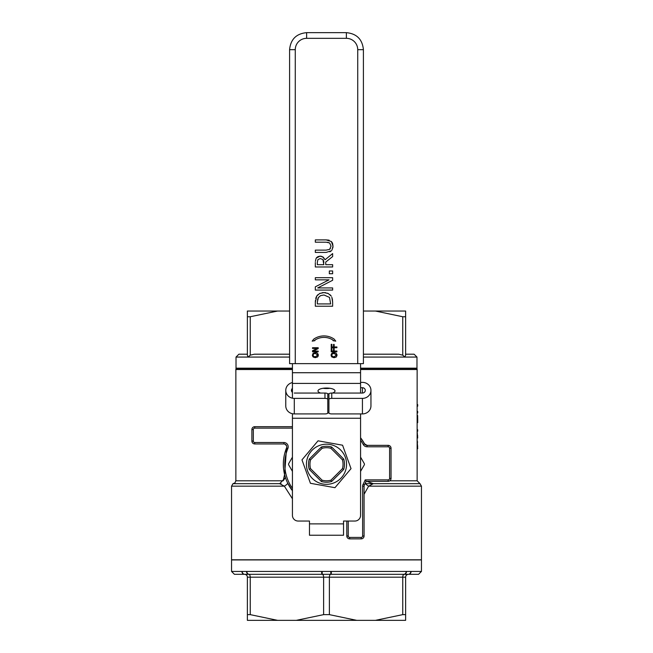 <?xml version="1.0" encoding="UTF-8"?>
<svg xmlns="http://www.w3.org/2000/svg" width="653" height="653" viewBox="0 0 653 653"><rect width="100%" height="100%" fill="white"/><g stroke="black" fill="none" stroke-linecap="round" stroke-linejoin="round"><path stroke-width="0.98" d="M244.491 574.314L321.758 574.314L321.611 571.432L231.546 571.432L234.427 574.314L244.491 574.314A2.881 2.563 -90 0 1 241.928 571.432M310.55 459.859L322.1 448.301A16.545 16.545 0 0 1 330.9 448.301L342.45 459.859A16.545 16.545 0 0 1 342.45 468.65L330.9 480.2A16.545 16.545 0 0 1 322.1 480.2L310.55 468.65A16.545 16.545 0 0 1 310.55 459.859L309.269 459.1A17.982 17.982 0 0 0 309.269 469.401L321.349 481.481A17.982 17.982 0 0 0 331.651 481.481L343.731 469.401A17.982 17.982 0 0 0 343.731 459.1L331.651 447.019A17.982 17.982 0 0 0 321.349 447.019L309.269 459.1M310.55 468.65L309.269 469.401M322.1 448.301L321.349 447.019M330.9 448.301L331.651 447.019M342.45 459.859L343.731 459.1M342.45 468.65L343.731 469.401M330.9 480.2L331.651 481.481M322.1 480.2L321.349 481.481M292.43 457.157L288.748 463.532A1.437 1.437 0 0 0 288.748 464.969L292.43 471.352M360.57 457.157L364.252 463.532A1.437 1.437 0 0 1 364.252 464.969L360.57 471.352M366.145 481.318L388.168 481.318A2.881 2.881 0 0 0 391.041 478.445L391.041 448.236A2.881 2.881 0 0 0 388.168 445.354L367.059 445.354A2.881 2.881 0 0 1 364.529 443.836A43.163 43.163 0 0 0 360.57 437.763L364.529 443.836L367.059 445.354L367.059 446.791L388.168 446.791A1.437 1.437 0 0 1 389.604 448.236L389.604 478.445A1.437 1.437 0 0 1 388.168 479.882L365.182 479.882L366.145 481.318L364.415 484.869A43.163 43.163 0 0 0 366.145 481.318M292.43 426.687L254.76 426.687A2.881 2.881 0 0 0 251.887 429.56L251.887 441.069A2.881 2.881 0 0 0 254.76 443.95L283.884 443.95A2.881 2.881 0 0 1 286.553 447.917A43.163 43.163 0 0 0 292.43 490.746L287.638 483.032A7.191 1.518 154.2 0 1 284.357 486.167L292.43 498.778M346.8 521.037L346.8 535.991A2.881 2.881 0 0 0 349.681 538.872L361.191 538.872A2.881 2.881 0 0 0 364.072 535.991L364.072 486.248A2.881 2.881 0 0 1 364.415 484.869L363.15 484.183A4.318 4.318 0 0 0 362.627 486.248L362.627 535.991A1.437 1.437 0 0 1 361.191 537.427L349.681 537.427A1.437 1.437 0 0 1 348.245 535.991L348.245 521.037M285.459 477.621L284.594 474.576L286.553 447.917L287.883 448.456A4.318 4.318 0 0 0 283.884 442.514L254.76 442.514A1.437 1.437 0 0 1 253.323 441.069L253.323 429.56A1.437 1.437 0 0 1 254.76 428.123L292.43 428.123M286.504 445.632L284.83 444.105M258.882 483.677L232.982 483.677L279.704 483.677L285.141 477.923L283.173 480.796L284.594 474.576M279.704 483.677L284.357 486.167L231.546 486.167L232.982 483.677L234.892 482.959L235.864 480.796L235.864 369.525L292.43 369.525M364.072 494.288L368.643 486.167A7.191 1.518 25.8 0 1 365.362 483.032M373.296 483.677L420.018 483.677L421.454 486.167L368.643 486.167L373.296 483.677L366.757 481.318M360.57 369.525L417.136 369.525L417.136 480.796L389.825 480.796M254.564 574.314L249.234 574.314A2.881 2.416 -90 0 1 246.826 571.432M321.758 574.314L249.234 574.314L331.242 574.314L331.389 571.432L321.611 571.432M331.242 574.314L403.766 574.314A2.881 2.416 -90 0 0 406.174 571.432L331.389 571.432M403.766 574.314L408.509 574.314A2.881 2.563 -90 0 0 411.072 571.432L406.174 571.432M405.627 614.636L405.627 620.35L375.402 620.35L402.754 614.636L405.627 614.636L405.627 577.187A2.881 2.881 0 0 1 408.378 574.314L418.573 574.314L421.454 571.432L411.072 571.432M407.382 574.371L406.795 574.387M406.109 574.371L404.125 574.314A2.881 2.424 -87.9 0 0 406.484 571.44M244.622 574.314A2.881 2.881 0 0 1 247.373 577.187L250.246 577.187A2.881 1.437 90 0 0 248.875 574.314L244.622 574.314A2.881 2.555 -87.5 0 1 242.19 571.44M231.546 571.432L231.546 559.923L421.454 559.923L421.454 571.432M289.589 354.195L254.384 354.195L250.246 355.159L250.246 316.746L247.373 316.746L247.373 355.159L248.14 357.069L250.246 355.159M363.411 354.195L398.616 354.195L402.754 355.159L404.86 357.069L416.981 357.069L416.981 368.178L360.57 368.178M247.373 354.195L238.9 354.195L236.019 357.069L289.589 357.069M248.124 357.044L247.691 356.334M416.981 357.069L414.1 354.195L405.627 354.195M363.411 357.069L404.86 357.069L405.627 355.183M292.43 368.178L236.019 368.178A2.881 2.881 0 0 1 235.945 368.855L292.43 368.855M365.043 483.677L394.118 483.677M421.454 486.167L421.454 559.784L231.546 559.784L231.546 486.167M296.274 620.35L323.619 614.636L329.381 614.636L356.726 620.35L247.373 620.35L247.373 614.636L250.246 614.636L277.598 620.35M375.402 620.35L356.726 620.35M247.373 316.746L247.373 311.032L289.589 311.032M363.411 311.032L405.627 311.032L405.627 316.746L402.754 316.746L375.402 311.032M417.136 404.623L417.708 404.623L417.708 406.15L417.136 406.15M417.332 406.15L417.087 406.648M417.087 410.925L417.332 411.423M417.136 411.423L417.708 411.423L417.708 412.949L417.136 412.949M417.136 429.756L417.708 429.756L417.708 431.184L417.136 431.184L417.708 437.992L417.136 437.992M417.708 435.82L417.136 435.82M417.136 448.733L417.708 448.733L417.136 439.657M417.136 415.43L417.61 415.43L417.708 419.667L417.708 422.63L417.136 422.63M405.627 355.159L405.627 316.746M247.373 577.187L247.373 614.636M277.598 311.032L250.246 316.746M309.465 523.877L343.535 523.877L343.535 535.24L309.465 535.24L309.465 521.037L298.103 521.037A5.681 5.681 0 0 1 292.43 515.364L292.43 413.733M343.535 523.877L343.535 521.037L354.897 521.037A5.681 5.681 0 0 0 360.57 515.364L360.57 413.92M295.27 363.648L295.27 49.685A11.354 11.354 0 0 1 306.624 38.331L306.624 32.65C296.274 33.662 290.601 39.335 289.589 49.685L289.589 363.648L363.411 363.648L363.411 49.685C362.399 39.335 356.726 33.662 346.376 32.65L346.376 38.331A11.354 11.354 0 0 1 357.73 49.685L363.411 49.685M328.157 242.353L327.749 242.287M331.381 241.528L326.125 239.896L328.63 240.116M328.647 240.116L329.226 240.263M332.622 243.512L332.997 246.165L331.398 241.553L332.344 242.867M331.977 250.075L332.997 246.165L332.85 247.903M326.125 239.896L315.326 239.896L315.326 242.198L326.182 242.198L329.618 242.94L331.038 246.165L329.618 249.373L326.125 250.123L315.326 250.123L315.326 252.417L326.125 252.417L331.398 250.768L329.83 251.838M329.618 249.373L330.418 248.581M336.483 356.726L335.846 357.248M334.597 357.615L333.512 357.615M332.059 357.109L331.291 356.171M331.128 355.575L331.128 354.685M331.3 354.097L332.263 353.036M332.638 352.865L333.054 352.734M333.52 352.653L334.589 352.653M336.924 354.399L336.94 355.828M312.901 353.591L313.497 353.069M317.456 353.232L315.889 352.653M316.272 352.718L317.048 352.979M317.546 353.306L318.28 355.591M318.125 354.122L318.313 355.142L317.456 357.044M318.125 356.171L317.546 356.971L314.811 357.615M313.562 357.24L312.795 356.538M312.493 355.893L312.403 354.906M315.717 298.356L316.705 296.087L315.326 302.282L315.383 300.56M322.084 292.724L323.994 292.577L319.644 293.499L316.705 296.087L317.905 294.683M319.635 293.499L320.182 293.254M330.01 294.699L331.251 296.111L328.271 293.54L323.994 292.577L325.814 292.732M327.382 293.148L328.271 293.54M332.353 298.788L332.638 302.241L331.822 297.172M316.117 258.31L315.35 261.404M317.709 256.694L320.027 256.147L316.24 258.115L316.909 257.298M322.411 256.645L325.104 259.739L323.202 257.119L320.027 256.147L321.439 256.303M331.871 353.306L331.095 355.142L331.871 356.962L334.058 357.648L336.246 356.971L337.013 355.142L336.246 353.306L334.058 352.628L331.871 353.306M331.748 355.134L332.344 353.877L334.058 353.412L336.36 355.134L334.058 356.856L332.344 356.399L331.748 355.134M335.764 341.144L334.165 339.103A17.9 17.9 0 0 0 313.783 339.103L312.183 341.144L314.893 340.67L314.64 340.303A16.423 16.423 0 0 1 333.308 340.303L333.054 340.67L335.764 341.144M331.887 348.4L331.218 348.4L331.218 351.796L336.899 351.796L336.899 351.045L334.165 351.045L334.165 348.514L333.495 348.514L333.495 351.045L331.887 351.045L331.887 348.4M315.358 352.628L313.171 353.306L312.395 355.142L313.171 356.962L315.358 357.648L317.546 356.971M317.66 355.134L315.358 356.856L313.644 356.399L313.048 355.134L313.644 353.877L315.358 353.412L317.66 355.134M315.326 302.282L315.326 306.224L332.638 306.224L332.638 302.241M317.317 302.176L318.354 297.597L320.566 295.638L323.97 294.976L329.496 297.393L330.647 303.923L317.317 303.923L317.317 302.176M318.354 297.597L317.513 299.792M318.199 348.58L318.199 347.731L312.518 347.731L312.518 348.441L317.015 348.441L312.518 350.726L312.518 351.796L318.199 351.796L318.199 351.094L313.301 351.094L318.199 348.58M332.638 277.696L315.326 277.696L315.326 279.843L329.03 279.843L315.326 286.814L315.326 290.079L332.638 290.079L332.638 287.932L317.709 287.932L332.638 280.276L332.638 277.696M331.887 346.972L331.887 344.327L331.218 344.327L331.218 347.723L336.899 347.723L336.899 346.972L334.165 346.972L334.165 344.441L333.495 344.441L333.495 346.972L331.887 346.972M315.326 262.522L315.326 266.979L332.638 266.979L332.638 264.677L325.749 264.677L325.749 262.041L332.638 256.572L332.638 253.584L325.104 259.739M317.317 262.392L317.905 259.641L320.207 258.547L322.933 259.535L323.823 264.677L317.317 264.677L317.317 262.392M323.823 262.661L323.741 261.371M323.521 260.433L322.933 259.535M332.638 273.738L332.638 270.962L329.324 270.962L329.324 273.738L332.638 273.738M323.08 388.282A8.522 2.914 180 0 0 329.92 388.282M320.59 393.049A8.522 2.914 0 0 1 317.978 390.951A8.522 2.914 0 0 1 326.5 388.037A8.522 2.914 0 0 1 335.022 390.951A8.522 2.914 0 0 1 332.41 393.049M329.063 393.726A8.522 2.914 0 0 1 327.741 393.832M292.43 398.191L292.43 363.648M360.57 363.648L360.57 383.401L292.43 383.401M360.57 393.049L360.57 383.401M360.57 387.711L362.431 387.711A2.841 2.669 180 0 1 365.272 390.38A2.841 2.669 180 0 1 362.431 393.049L331.765 393.049A2.841 0.971 180 0 0 328.932 394.02L328.932 412.949A2.841 0.971 0 0 0 331.765 413.92L362.431 413.92A8.522 8.007 180 0 0 370.953 405.921L370.953 390.38A8.522 8.007 180 0 1 362.431 398.387L331.765 398.387L331.765 393.049M292.43 382.568A8.522 8.007 -0 0 0 285.769 390.38L285.769 405.921A8.522 8.007 -0 0 0 294.291 413.92L324.957 413.92A2.841 0.971 0 0 0 327.79 412.949L328.932 412.925M285.769 390.38A8.522 8.007 -0 0 0 294.291 398.387L324.957 398.387A2.841 0.971 0 0 1 327.79 399.358L327.79 412.949M327.79 399.358L327.79 394.02A2.841 0.971 180 0 0 324.957 393.049L324.957 398.387M294.291 393.049L324.957 393.049M292.43 388.364A2.841 2.669 -0 0 0 292.43 392.396M360.57 382.372L362.431 382.372A8.522 8.007 180 0 1 370.953 390.38M328.932 399.358A2.841 0.971 0 0 1 331.765 398.387M322.957 484.004A20.072 20.072 0 0 1 311.163 451.305A20.072 20.072 0 0 1 345.38 457.443A20.072 20.072 0 0 1 322.957 484.004M301.972 459.859L318.044 440.816L342.572 445.207L351.028 468.65L334.956 487.693L310.428 483.293L301.972 459.859M388.168 481.318L388.168 479.882M391.041 478.445L389.604 478.445M391.041 448.236L389.604 448.236M388.168 445.354L388.168 446.791M364.529 443.836L363.264 444.522A4.318 4.318 0 0 0 367.059 446.791M360.57 440.171A41.719 41.719 0 0 1 363.264 444.522M254.76 426.687L254.76 428.123M251.887 429.56L253.323 429.56M251.887 441.069L253.323 441.069M254.76 443.95L254.76 442.514M283.884 443.95L283.884 442.514M292.43 488.33A41.719 41.719 0 0 1 287.883 448.456M346.8 535.991L348.245 535.991M349.681 538.872L349.681 537.427M361.191 538.872L361.191 537.427M364.072 535.991L362.627 535.991M364.072 486.248L362.627 486.248M365.182 479.882A41.719 41.719 0 0 1 363.15 484.183M283.173 480.796L235.864 480.796M248.875 574.314A2.881 2.424 -92.1 0 1 246.516 571.44M250.246 614.636L250.246 577.187L323.619 577.187A2.881 1.437 90 0 0 322.247 574.314L322.182 571.44M323.619 614.636L323.619 577.187L329.381 577.187A2.881 1.437 -90 0 1 330.753 574.314L330.818 571.44M408.378 574.314A2.881 2.555 -92.5 0 0 410.81 571.44M329.381 614.636L329.381 577.187L405.627 577.187M402.754 614.636L402.754 577.187A2.881 1.437 90 0 1 404.125 574.314M360.57 368.855L417.055 368.855L416.981 368.178M417.691 441.983L417.136 441.983M417.708 446.105L417.136 446.105M417.708 419.667L417.136 419.667M417.7 416.736L417.136 416.736M402.754 355.159L402.754 316.746M360.57 418.255L292.43 418.255M289.589 49.685L295.27 49.685M306.624 38.331L346.376 38.331M357.73 49.685L357.73 363.648M292.43 372.724L360.57 372.724M362.431 387.711L362.431 393.049M294.291 398.387L294.291 413.92M362.431 398.387L362.431 413.92M236.019 368.178L236.019 357.069M417.136 369.525L417.055 368.855M235.864 369.525L235.945 368.855M417.136 480.796L420.018 483.677M281.059 483.677L232.982 483.677M306.624 32.65L346.376 32.65"/></g></svg>
